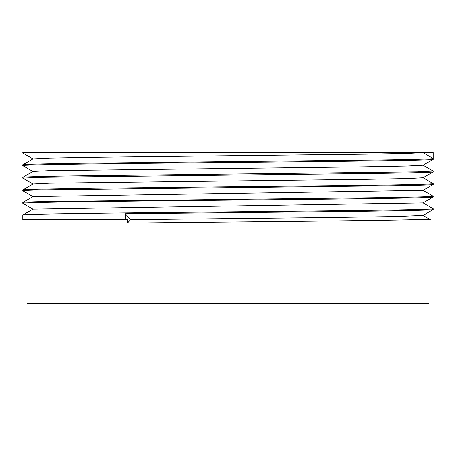 <?xml version="1.0" encoding="UTF-8"?>
<svg xmlns="http://www.w3.org/2000/svg" width="456" height="456" viewBox="0 0 456 456"><rect width="100%" height="100%" fill="white"/><g stroke="black" fill="none" stroke-linecap="round" stroke-linejoin="round"><path stroke-width="0.68" d="M26.989 219.632L26.989 303.388L429.01 303.388L429.01 219.632L430.327 219.632L415.302 219.632C375.698 220.784 228.49 221.929 127.492 223.081L127.492 219.632L22.8 219.632L22.8 215.027M423.025 215.449L395.335 216.543L322.614 217.592L130.484 219.649L127.498 223.098M423.025 190.323L32.997 196.57L22.84 202.435M433.171 197.055L423.014 202.914L32.986 209.144L22.857 214.998M423.003 190.3L433.189 196.205C434.078 196.616 414.783 197.197 379.358 197.67L45.281 201.541C30.335 201.843 22.846 202.156 22.806 202.475L22.8 203.302C19.973 202.253 118.349 201.21 228 200.161C337.651 199.112 436.027 198.069 433.2 197.02L433.2 196.183M423.014 202.846L433.2 208.745C436.358 209.834 329.095 210.923 215.118 212.011C110.227 213.015 20.377 214.024 22.823 215.027M125.4 219.632L125.4 213.773L130.479 219.632M125.4 213.773L330.6 211.675C393.22 210.98 433.85 210.279 433.2 209.583L433.2 208.745M22.8 190.739L22.8 189.901M423.008 165.157L433.194 171.063L417.343 171.849L77.018 175.873C41.314 176.324 22.589 176.922 22.8 177.338L32.986 171.445L48.592 170.675L363.877 166.81L407.345 166.001L423.043 165.203M423.008 177.737L433.189 183.637C433.633 184.19 406.706 184.771 364.868 185.313L95.367 188.168L38.868 189.12C31.264 189.251 21.688 189.685 22.811 189.924M32.986 171.513L22.834 165.648L22.8 164.776C21.557 164.263 45.372 163.767 80.535 163.237L379.346 159.976C412.646 159.56 433.582 158.956 433.189 158.511L423.037 152.646L407.618 153.45L365.803 154.202L91.542 157.32L49.801 158.095L32.997 158.893L22.846 164.758M423.037 177.76L407.795 178.57L366.157 179.328L49.539 183.221L32.997 184.019L22.846 189.884M22.806 190.728C22.486 190.454 29.15 190.158 42.796 189.827L394.924 185.677C418.939 185.29 434.072 184.851 433.189 184.435M433.2 184.458L433.2 183.62M22.8 165.613C19.973 164.565 118.349 163.516 228 162.473C337.651 161.424 436.027 160.375 433.2 159.332L433.2 152.629L423.037 152.612L27.286 152.629L22.84 153.062L33.014 158.933M33.014 184.064L22.811 178.153L38.669 177.373L375.442 173.428C413.062 172.915 432.311 172.396 433.189 171.878L433.2 171.057M22.8 178.176L22.8 177.338M39.552 152.629L173.707 152.629M375.442 152.629L369.206 152.629M22.8 153.028L22.8 152.629L27.286 152.629M430.316 219.655L423.003 215.431M433.16 209.595L422.986 215.471M22.84 203.33L33.003 209.196M22.834 190.756L32.997 196.627M433.16 184.469L422.986 190.346M423.008 165.22L433.166 159.355M422.991 177.789L433.16 171.918"/></g></svg>
